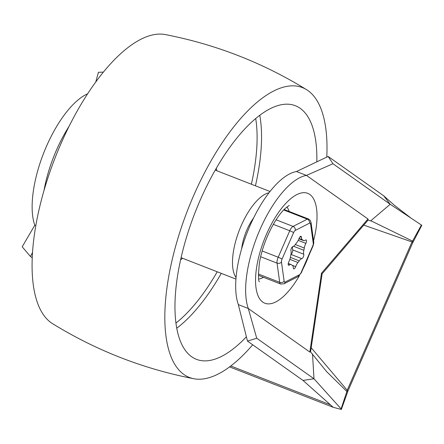 <?xml version="1.0" encoding="UTF-8"?>
<svg xmlns="http://www.w3.org/2000/svg" width="444" height="444" viewBox="0 0 444 444"><rect width="100%" height="100%" fill="white"/><g stroke="black" fill="none" stroke-linecap="round" stroke-linejoin="round"><path stroke-width="0.67" d="M328.138 156.46L296.481 171.534L306.438 175.413L332.961 163.742L328.138 156.46L383.683 195.787L390.215 204.279L421.8 225.286L413.381 241.508L372.239 221.428L368.132 219.996L322.133 273.809L321.534 273.16L367.987 218.992L306.438 175.413A77.201 30.98 111.3 0 0 259.951 229.626A77.201 30.98 111.3 0 0 248.296 308.497L256.726 338.228L247.469 341.109L238.339 304.617L248.296 308.497L309.845 352.075L310.523 351.848L326.568 371.556L346.881 391.486A7.143 6.51 97.7 0 1 347.197 390.248L347.941 391.014L347.497 392.302L346.881 391.486L341.092 408.869L341.347 409.44L333.222 407.309L330.453 404.839L230.791 365.984M421.445 224.953L412.67 240.892A7.143 6.255 -31.4 0 0 411.993 241.936A11.666 1.066 23.6 0 1 412.726 242.724L347.93 391.036M321.528 273.221L322.133 273.837L321.534 273.16M368.132 219.996L367.987 218.992M289.166 211.466A39.538 15.867 111.3 0 0 286.83 206.976M258.735 279.032A39.538 15.867 111.3 0 0 263.492 277.317M247.469 341.109L303.013 380.43L330.453 404.839M303.013 380.43L313.98 378.765L341.092 408.869M383.683 195.787L394.261 205.195L410.6 217.771M229.576 366.894L333.222 407.309M35.809 225.646L34.787 225.247L22.2 246.786L30.442 256.488L32.517 252.519M30.442 256.488L32.234 257.753M69.031 126.418A77.201 30.98 111.3 0 0 44.012 190.47M87.623 93.806A77.201 30.98 111.3 0 0 44.245 151.62A77.201 30.98 111.3 0 0 34.787 225.247M95.738 82.023L98.429 72.294L103.38 72.117M256.726 338.228L313.98 378.765L312.515 353.962M341.347 409.44L347.497 392.302M296.481 171.534A77.201 30.98 111.3 0 0 249.994 225.741A77.201 30.98 111.3 0 0 238.339 304.617M332.961 163.742L390.215 204.279L370.657 220.879M252.68 344.794A155.561 62.426 -68.7 0 1 193.823 378.738A155.561 62.426 -68.7 0 1 187.751 209.868A155.561 62.426 -68.7 0 1 306.532 89.644A155.561 62.426 -68.7 0 1 326.773 157.109M52.547 323.654A155.561 62.426 -68.7 0 1 55.001 158.103A155.561 62.426 -68.7 0 1 165.257 34.565M246.392 336.807A136.114 54.623 -68.7 0 1 196.47 359.346A136.114 54.623 -68.7 0 1 191.647 356.743A136.114 54.623 -68.7 0 1 197.552 206.393A136.114 54.623 -68.7 0 1 295.36 105.716A136.114 54.623 -68.7 0 1 316.833 161.844M236.069 277.539A46.992 18.859 -68.7 0 1 239.366 230.097A46.992 18.859 -68.7 0 1 269.031 192.757M253.618 217.943A29.815 11.966 111.3 0 0 241.697 248.607M292.907 246.531A2.592 1.038 111.3 0 0 291.369 248.351A2.592 1.038 111.3 0 0 290.97 250.971A6.482 2.603 -68.7 0 1 290.853 254.895A13.775 5.528 111.3 0 0 290.409 257.148A6.482 2.603 -68.7 0 1 288.855 261.81A2.592 1.038 111.3 0 0 288.594 265.229A2.592 1.038 111.3 0 0 289.299 265.029A6.482 2.603 -68.7 0 1 291.059 264.524A6.482 2.603 -68.7 0 1 291.469 264.813A13.775 5.528 111.3 0 0 292.302 265.401A6.482 2.603 -68.7 0 1 293.301 267.865A2.592 1.038 111.3 0 0 293.712 268.853A2.592 1.038 111.3 0 0 295.687 266.644A6.482 2.603 -68.7 0 1 297.974 262.504A13.775 5.528 111.3 0 0 299.245 260.839A6.482 2.603 -68.7 0 1 301.803 258.641A2.592 1.038 111.3 0 0 303.341 256.826A2.592 1.038 111.3 0 0 303.746 254.207A6.482 2.603 -68.7 0 1 303.863 250.277A13.775 5.528 111.3 0 0 304.301 248.03A6.482 2.603 -68.7 0 1 305.855 243.368A2.592 1.038 111.3 0 0 306.116 239.943A2.592 1.038 111.3 0 0 305.411 240.149A6.482 2.603 -68.7 0 1 303.657 240.648A6.482 2.603 -68.7 0 1 303.241 240.365A13.775 5.528 111.3 0 0 302.408 239.777A6.482 2.603 -68.7 0 1 301.409 237.312A2.592 1.038 111.3 0 0 300.999 236.325A2.592 1.038 111.3 0 0 299.023 238.528A6.482 2.603 -68.7 0 1 296.736 242.674A13.775 5.528 111.3 0 0 295.465 244.333A6.482 2.603 -68.7 0 1 292.907 246.531M311.189 347.746L347.197 390.248L411.993 241.936L363.869 225.147M302.875 269.186A58.985 23.671 111.3 0 0 306.105 262.299A58.985 23.671 111.3 0 0 308.996 255.178M313.558 240.765A58.985 23.671 111.3 0 0 291.591 198.013A58.985 23.671 111.3 0 0 255.822 286.18A58.985 23.671 111.3 0 0 299.417 275.619M321.489 273.26L309.845 352.075M221.29 273.365A136.114 54.623 -68.7 0 1 176.751 328.199M259.768 115.296A136.114 54.623 -68.7 0 1 255.433 185.803M217.233 271.784A132.873 53.319 -68.7 0 1 175.946 323.077M255.705 118.52A132.873 53.319 -68.7 0 1 251.376 184.221M182.639 258.297A56.715 22.761 -68.7 0 1 180.614 259.768M216.284 168.282A56.715 22.761 -68.7 0 1 216.777 170.735M284.093 209.485L308.508 219.003A6.482 2.603 111.3 0 0 307.304 219.153A3.241 2.708 62.9 0 1 309.496 223.177A3.241 1.299 -68.7 0 1 310.584 223.948A3.241 2.409 -7.9 0 0 311.028 222.422L313.68 241.63A3.241 2.409 172.1 0 1 313.236 243.151A3.241 1.299 -68.7 0 1 312.659 246.098A3.241 0.294 23.6 0 1 312.865 246.32L301.304 272.783A3.241 0.294 -156.4 0 0 301.099 272.566A3.241 1.299 -68.7 0 1 299.434 274.742A3.241 2.708 62.9 0 1 298.146 276.545L283.927 283.81A3.241 2.708 -117.1 0 0 285.22 282.001A3.241 1.299 -68.7 0 1 284.132 281.23A3.241 2.409 172.1 0 1 279.703 282.329A6.482 2.603 111.3 0 0 280.675 284.016L258.419 275.336M312.659 246.098L301.099 272.566M299.434 274.742L285.22 282.001M283.661 209.934L307.304 219.153L293.084 226.412A6.482 2.603 111.3 0 0 289.76 230.763L278.194 257.231A6.482 2.603 111.3 0 0 277.045 263.12L279.703 282.329L258.397 274.02M273.315 224.353L289.76 230.763A3.241 0.294 23.6 0 1 293.612 232.612A3.241 1.299 -68.7 0 1 295.277 230.436A3.241 2.708 -117.1 0 0 293.084 226.412L276.085 219.786M260.634 256.721L277.045 263.12A3.241 2.409 -7.9 0 0 281.474 262.027A3.241 1.299 -68.7 0 1 282.051 259.08A3.241 0.294 -156.4 0 0 278.194 257.231L262.138 250.965M282.051 259.08L293.612 232.612M310.584 223.948L313.236 243.151M295.277 230.436L309.496 223.177M284.132 281.23L281.474 262.027M305.855 243.368L298.224 240.393M303.241 240.365L298.962 238.694M299.051 238.467L302.408 239.777M301.409 237.312L300.027 236.774M290.992 254.229A2.592 1.038 111.3 0 0 292.38 252.27A2.592 1.038 111.3 0 0 292.679 249.894A6.482 2.603 -68.7 0 1 292.657 246.631M295.327 244.533L304.301 248.03M303.863 250.277L293.567 246.265M292.679 249.894L303.746 254.207M301.803 258.641L290.959 254.412M290.376 257.381L299.245 260.839M291.858 265.151L295.687 266.644M297.974 262.504L289.882 259.346M288.217 264.607L289.299 265.029M289.233 205.389L284.998 208.597C280.658 212.682 276.151 219.053 271.478 227.711C265.512 239.266 261.499 250.91 259.446 262.643C258.208 274.803 258.203 281.196 259.424 281.829M325.996 370.879L326.573 371.556M322.105 273.87L310.572 351.898M413.381 241.508L412.726 242.724M193.834 378.738C143.39 368.942 96.287 350.577 52.531 323.643M306.549 89.66C262.787 62.721 215.69 44.356 165.246 34.56M270.019 191.492L215.223 170.124M235.947 279.082L181.085 257.692M303.657 240.648L298.923 238.805M291.059 264.524L288.273 263.442M308.508 219.003L310.117 220.202L311.028 222.422M283.927 283.81L280.675 284.016M301.304 272.783L298.146 276.545M313.68 241.63C313.964 242.291 313.697 243.856 312.865 246.32"/></g></svg>
